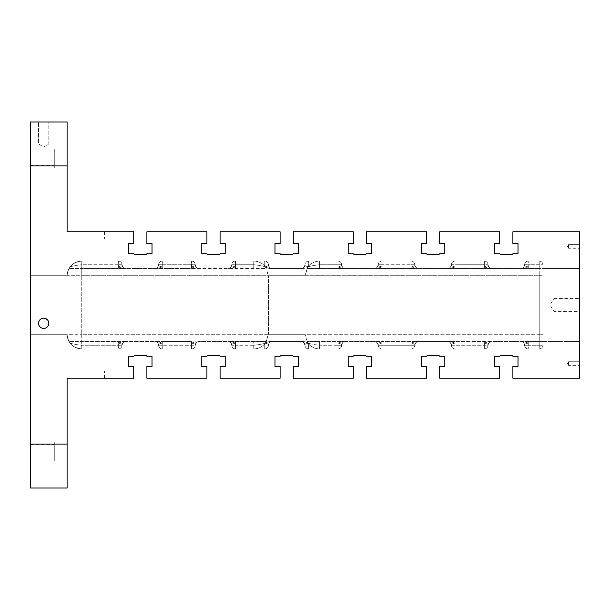 <?xml version="1.0" encoding="UTF-8"?>
<svg xmlns="http://www.w3.org/2000/svg" width="610" height="610" viewBox="0 0 610 610"><rect width="100%" height="100%" fill="white"/><g stroke="black" fill="none" stroke-linecap="round" stroke-linejoin="round"><path stroke-width="0.46" stroke-dasharray="3.05 2.29" d="M67.1 165.92L67.1 231.8L133.712 231.8L133.712 239.12L111.02 239.12L133.712 239.12L133.712 231.8L104.432 231.8L133.712 231.8L133.712 243.512L128.588 243.512L128.588 253.76L133.712 253.76L134.444 254.492L146.156 254.492L146.888 253.76L152.012 253.76L152.012 243.512L146.888 243.512L146.888 231.8L146.888 239.12L206.912 239.12L146.888 239.12L146.888 231.8L206.912 231.8L146.888 231.8L206.912 231.8L206.912 243.512L201.788 243.512L201.788 253.76L206.912 253.76L207.644 254.492L219.356 254.492L220.088 253.76L225.212 253.76L225.212 243.512L220.088 243.512L220.088 231.8L280.112 231.8L220.088 231.8L220.088 239.12L220.088 231.8L280.112 231.8L280.112 243.512L274.988 243.512L274.988 253.76L280.112 253.76L280.844 254.492L292.556 254.492L293.288 253.76L298.412 253.76L298.412 243.512L293.288 243.512L293.288 231.8L353.312 231.8L293.288 231.8L293.288 239.12L293.288 231.8L353.312 231.8L353.312 243.512L348.188 243.512L348.188 253.76L353.312 253.76L354.044 254.492L365.756 254.492L366.488 253.76L371.612 253.76L371.612 243.512L366.488 243.512L366.488 231.8L426.512 231.8L366.488 231.8L366.488 239.12L366.488 231.8L426.512 231.8L426.512 243.512L421.388 243.512L421.388 253.76L426.512 253.76L427.244 254.492L438.956 254.492L439.688 253.76L444.812 253.76L444.812 243.512L439.688 243.512L439.688 231.8L499.712 231.8L439.688 231.8L439.688 239.12L439.688 231.8L499.712 231.8L499.712 243.512L494.588 243.512L494.588 253.76L499.712 253.76L500.444 254.492L512.156 254.492L512.888 253.76L518.012 253.76L518.012 243.512L512.888 243.512L512.888 231.8L579.5 231.8L512.888 231.8L579.5 231.8L579.5 239.12L512.888 239.12L512.888 231.8L512.888 239.12L579.5 239.12L579.5 231.8L579.5 378.2L512.888 378.2L579.5 378.2L579.5 370.88L512.888 370.88L579.5 370.88L579.5 378.2L512.888 378.2L512.888 366.488L518.012 366.488L518.012 356.24L512.888 356.24L512.156 355.508L500.444 355.508L499.712 356.24L494.588 356.24L494.588 366.488L499.712 366.488L499.712 378.2L499.712 370.88L499.712 378.2L439.688 378.2L499.712 378.2L439.688 378.2L439.688 366.488L444.812 366.488L444.812 356.24L439.688 356.24L438.956 355.508L427.244 355.508L426.512 356.24L421.388 356.24L421.388 366.488L426.512 366.488L426.512 378.2L426.512 370.88L426.512 378.2L366.488 378.2L366.488 370.88L366.488 378.2L426.512 378.2L366.488 378.2L366.488 366.488L371.612 366.488L371.612 356.24L366.488 356.24L365.756 355.508L354.044 355.508L353.312 356.24L348.188 356.24L348.188 366.488L353.312 366.488L353.312 378.2L353.312 370.88L353.312 378.2L293.288 378.2L293.288 370.88L293.288 378.2L353.312 378.2L293.288 378.2L293.288 366.488L298.412 366.488L298.412 356.24L293.288 356.24L292.556 355.508L280.844 355.508L280.112 356.24L274.988 356.24L274.988 366.488L280.112 366.488L280.112 378.2L280.112 370.88L280.112 378.2L220.088 378.2L220.088 370.88L220.088 378.2L280.112 378.2L220.088 378.2L220.088 366.488L225.212 366.488L225.212 356.24L220.088 356.24L219.356 355.508L207.644 355.508L206.912 356.24L201.788 356.24L201.788 366.488L206.912 366.488L206.912 378.2L206.912 370.88L206.912 378.2L146.888 378.2L206.912 378.2L146.888 378.2L146.888 370.88L206.912 370.88L146.888 370.88L146.888 378.2L146.888 366.488L152.012 366.488L152.012 356.24L146.888 356.24L146.156 355.508L134.444 355.508L133.712 356.24L128.588 356.24L128.588 366.488L133.712 366.488L133.712 378.2L67.1 378.2L67.1 488L30.5 488L30.5 165.92L67.1 165.92L67.1 122L30.5 122L30.5 165.92M579.5 298.595L579.5 311.405L579.5 298.595L553.88 298.595L553.88 311.405L553.88 298.595L550.029 305L553.88 311.405L579.5 311.405M579.5 244.61L579.5 248.27L579.5 244.61L579.5 248.27L579.5 244.61L579.5 248.27L579.5 244.61L568.52 244.61L568.52 248.27L568.52 244.61L568.52 248.27L568.52 244.61L579.5 244.61L568.52 244.61L568.52 248.27L568.52 244.61L567.422 246.44L568.52 248.27L579.5 248.27M579.5 361.73L579.5 365.39L579.5 361.73L579.5 365.39L579.5 361.73L579.5 365.39L579.5 361.73L568.52 361.73L568.52 365.39L568.52 361.73L568.52 365.39L568.52 361.73L579.5 361.73L568.52 361.73L568.52 365.39L568.52 361.73L567.422 363.56L568.52 365.39L579.5 365.39M307.928 266.936L306.96 268.4L539.24 268.4L539.24 264.74L539.24 268.4L542.9 268.4L542.9 283.04L579.5 283.04L579.5 326.96L579.5 268.4L579.5 341.6L579.5 326.96L579.5 341.6L579.5 326.96L542.9 326.96L542.9 341.6L306.96 341.6L319.64 341.6L319.64 345.26C314.47 344.734 310.566 344.002 307.928 343.064L307.928 343.064C310.574 344.002 314.478 344.734 319.64 345.26L319.64 341.6L345.26 341.6L342.416 341.6L337.94 343.064C341.44 344.002 342.66 344.734 341.6 345.26L341.6 345.26C342.652 344.734 341.432 344.002 337.94 343.064L337.94 348.92A3.66 3.66 0 0 0 341.6 345.26A3.66 3.66 0 0 1 345.26 341.6A3.66 3.66 0 0 0 341.6 345.26L341.6 345.26A3.66 3.66 0 0 1 337.94 348.92L319.64 348.92A14.64 14.64 0 0 1 307.928 343.064A14.64 14.64 0 0 0 319.64 348.92L308.66 348.92L319.64 348.92A14.64 14.64 0 0 1 307.928 343.064A14.64 14.64 0 0 0 319.64 348.92L319.64 345.26L319.64 348.92C315.271 348.836 311.611 347.181 308.66 343.964C311.611 347.181 315.271 348.836 319.64 348.92L337.94 348.92A3.66 3.66 0 0 0 341.6 345.26A3.66 3.66 0 0 1 345.26 341.6L345.26 341.6A3.66 3.66 0 0 0 341.6 345.26A3.66 3.66 0 0 1 345.26 341.6A3.66 3.66 0 0 0 341.6 345.26L337.94 345.26L337.94 341.6L337.94 345.26L319.64 345.26L341.6 345.26C342.301 342.744 343.521 341.524 345.26 341.6L345.26 341.6C343.521 341.524 342.301 342.744 341.6 345.26A3.66 3.66 0 0 1 337.94 348.92L337.94 343.064L342.416 341.6L381.86 341.6L381.86 345.26L378.2 345.26C377.148 344.734 378.368 344.002 381.86 343.064C378.36 344.002 377.14 344.734 378.2 345.26A3.66 3.66 0 0 0 374.54 341.6L374.54 341.6A3.66 3.66 0 0 1 378.2 345.26L378.2 345.26A3.66 3.66 0 0 0 374.54 341.6A3.66 3.66 0 0 1 378.2 345.26A3.66 3.66 0 0 0 381.86 348.92A3.66 3.66 0 0 1 378.2 345.26A3.66 3.66 0 0 0 381.86 348.92A3.66 3.66 0 0 1 378.2 345.26A3.66 3.66 0 0 0 374.54 341.6A3.66 3.66 0 0 1 378.2 345.26L381.86 345.26L381.86 341.6L418.46 341.6L415.616 341.6L411.14 343.064C414.64 344.002 415.86 344.734 414.8 345.26A3.66 3.66 0 0 1 411.14 348.92L381.86 348.92L411.14 348.92A3.66 3.66 0 0 0 414.8 345.26L414.8 345.26A3.66 3.66 0 0 1 418.46 341.6A3.66 3.66 0 0 0 414.8 345.26L414.8 345.26C415.852 344.734 414.632 344.002 411.14 343.064L411.14 348.92L381.86 348.92L411.14 348.92A3.66 3.66 0 0 0 414.8 345.26A3.66 3.66 0 0 1 411.14 348.92L411.14 343.064L415.616 341.6L455.06 341.6L455.06 345.26L455.06 341.6L491.66 341.6L488.816 341.6L484.34 343.064C487.84 344.002 489.06 344.734 488 345.26L488 345.26C489.052 344.734 487.832 344.002 484.34 343.064L484.34 348.92L455.06 348.92A3.66 3.66 0 0 1 451.4 345.26L451.4 345.26C450.348 344.734 451.568 344.002 455.06 343.064C451.56 344.002 450.34 344.734 451.4 345.26A3.66 3.66 0 0 0 447.74 341.6L447.74 341.6A3.66 3.66 0 0 1 451.4 345.26A3.66 3.66 0 0 0 447.74 341.6L447.74 341.6A3.66 3.66 0 0 1 451.4 345.26A3.66 3.66 0 0 0 455.06 348.92A3.66 3.66 0 0 1 451.4 345.26A3.66 3.66 0 0 0 455.06 348.92L484.34 348.92A3.66 3.66 0 0 0 488 345.26A3.66 3.66 0 0 1 484.34 348.92L455.06 348.92L484.34 348.92A3.66 3.66 0 0 0 488 345.26A3.66 3.66 0 0 1 491.66 341.6L491.66 341.6A3.66 3.66 0 0 0 488 345.26L488 345.26A3.66 3.66 0 0 1 484.34 348.92L484.34 343.064L488.816 341.6L528.26 341.6L528.26 345.26L524.6 345.26C523.548 344.734 524.768 344.002 528.26 343.064C524.76 344.002 523.54 344.734 524.6 345.26L524.6 345.26A3.66 3.66 0 0 0 528.26 348.92A3.66 3.66 0 0 1 524.6 345.26A3.66 3.66 0 0 0 528.26 348.92A3.66 3.66 0 0 1 524.6 345.26L528.26 345.26L528.26 348.92L539.24 348.92A3.66 3.66 0 0 0 542.9 345.26L542.9 334.28L542.9 345.26L528.26 345.26L528.26 341.6L542.9 341.6L542.9 345.26L542.9 341.6L579.5 341.6L542.9 341.6L579.5 341.6L542.9 341.6L542.9 283.04L542.9 326.96L579.5 326.96L579.5 283.04L542.9 283.04L542.9 268.4L306.96 268.4L307.928 266.936C310.574 265.998 314.478 265.266 319.64 264.74C314.47 265.266 310.566 265.998 307.928 266.936A14.64 14.64 0 0 1 319.64 261.08A14.64 14.64 0 0 0 307.928 266.936A14.64 14.64 0 0 1 319.64 261.08L308.66 261.08A3.66 3.66 0 0 0 305 264.74L305 264.74C304.131 265.152 305.114 265.876 307.951 266.913L307.417 267.668L304.184 268.4L269.216 268.4L265.983 267.668L264.74 266.036C261.789 262.818 258.129 261.164 253.76 261.08A14.64 14.64 0 0 1 265.472 266.936L265.472 266.936C262.826 265.998 258.922 265.266 253.76 264.74C258.93 265.266 262.834 265.998 265.472 266.936A14.64 14.64 0 0 0 253.76 261.08L235.46 261.08A3.66 3.66 0 0 0 231.8 264.74L231.8 264.74C230.748 265.266 231.968 265.998 235.46 266.936C231.96 265.998 230.74 265.266 231.8 264.74L231.8 264.74A3.66 3.66 0 0 1 235.46 261.08A3.66 3.66 0 0 0 231.8 264.74A3.66 3.66 0 0 1 235.46 261.08L264.74 261.08A3.66 3.66 0 0 1 268.4 264.74L268.4 264.74A3.66 3.66 0 0 0 272.06 268.4A3.66 3.66 0 0 1 268.4 264.74L268.4 264.74C269.452 265.266 268.232 265.998 264.74 266.936C268.24 265.998 269.46 265.266 268.4 264.74A3.66 3.66 0 0 0 264.74 261.08A3.66 3.66 0 0 1 268.4 264.74L268.4 264.74C269.269 265.152 268.286 265.876 265.449 266.913L264.74 266.036C261.789 262.818 258.129 261.164 253.76 261.08L264.74 261.08A3.66 3.66 0 0 1 268.4 264.74A3.66 3.66 0 0 0 272.06 268.4L269.216 268.4L264.74 266.936L264.74 261.08L264.74 266.936L269.216 268.4L304.184 268.4L308.66 266.936C305.16 265.998 303.94 265.266 305 264.74A3.66 3.66 0 0 1 301.34 268.4A3.66 3.66 0 0 0 305 264.74L305 264.74C303.948 265.266 305.168 265.998 308.66 266.936L308.66 261.08L319.64 261.08L319.64 264.74L319.64 261.08C315.271 261.164 311.611 262.818 308.66 266.036C311.611 262.818 315.271 261.164 319.64 261.08L337.94 261.08A3.66 3.66 0 0 1 341.6 264.74L341.6 264.74C342.652 265.266 341.432 265.998 337.94 266.936C341.44 265.998 342.66 265.266 341.6 264.74L341.6 264.74A3.66 3.66 0 0 0 337.94 261.08L319.64 261.08M81.74 261.08L81.74 264.74L118.34 264.74L118.34 261.08L118.34 264.74L122 264.74A3.66 3.66 0 0 0 118.34 261.08A3.66 3.66 0 0 1 122 264.74A3.66 3.66 0 0 0 125.66 268.4A3.66 3.66 0 0 1 122 264.74L118.34 264.74L118.34 268.4L118.34 264.74L81.74 264.74L81.74 268.4L69.06 268.4L118.34 268.4L81.74 268.4L81.74 261.08L30.5 261.08L81.74 261.08L81.74 275.72L539.24 275.72L539.24 334.28L539.24 261.08A3.66 3.66 0 0 1 542.9 264.74L542.9 268.4L579.5 268.4L542.9 268.4L542.9 283.04L542.9 264.74L539.24 264.74L539.24 261.08L528.26 261.08A3.66 3.66 0 0 0 524.6 264.74A3.66 3.66 0 0 1 528.26 261.08A3.66 3.66 0 0 0 524.6 264.74A3.66 3.66 0 0 1 520.94 268.4L520.94 268.4A3.66 3.66 0 0 0 524.6 264.74A3.66 3.66 0 0 1 520.94 268.4A3.66 3.66 0 0 0 524.6 264.74L524.6 264.74C523.548 265.266 524.768 265.998 528.26 266.936L523.784 268.4L528.26 266.936C524.76 265.998 523.54 265.266 524.6 264.74A3.66 3.66 0 0 1 528.26 261.08L539.24 261.08L539.24 275.72L30.5 275.72L30.5 261.08L30.5 275.72L30.5 261.08L81.74 261.08L81.74 334.28L81.74 275.72L67.1 275.72C67.984 266.844 72.864 261.964 81.74 261.08A14.64 14.64 0 0 0 67.1 275.72C67.984 266.844 72.864 261.964 81.74 261.08A14.64 14.64 0 0 0 67.1 275.72L67.1 334.28L67.1 275.72C67.984 266.844 72.864 261.964 81.74 261.08L118.34 261.08L81.74 261.08A14.64 14.64 0 0 0 67.1 275.72C67.984 266.844 72.864 261.964 81.74 261.08L118.34 261.08A3.66 3.66 0 0 1 122 264.74A3.66 3.66 0 0 0 125.66 268.4L125.66 268.4A3.66 3.66 0 0 1 122 264.74C122.694 267.279 123.914 268.499 125.66 268.4L125.66 268.4A3.66 3.66 0 0 1 122 264.74C122.701 267.256 123.921 268.476 125.66 268.4L118.34 268.4L125.66 268.4A3.66 3.66 0 0 1 122 264.74A3.66 3.66 0 0 0 118.34 261.08L118.34 266.936L122.816 268.4L191.54 268.4L191.54 264.74L195.2 264.74A3.66 3.66 0 0 0 198.86 268.4A3.66 3.66 0 0 1 195.2 264.74A3.66 3.66 0 0 0 198.86 268.4L198.86 268.4A3.66 3.66 0 0 1 195.2 264.74L191.54 264.74L191.54 261.08L191.54 266.936L191.54 261.08L162.26 261.08L191.54 261.08A3.66 3.66 0 0 1 195.2 264.74A3.66 3.66 0 0 0 198.86 268.4A3.66 3.66 0 0 1 195.2 264.74L195.2 264.74A3.66 3.66 0 0 0 191.54 261.08A3.66 3.66 0 0 1 195.2 264.74L195.2 264.74C196.252 265.266 195.032 265.998 191.54 266.936L196.016 268.4L191.54 266.936C195.04 265.998 196.26 265.266 195.2 264.74A3.66 3.66 0 0 0 191.54 261.08L191.54 268.4L266.44 268.4L265.472 266.936A14.64 14.64 0 0 0 253.76 261.08A14.64 14.64 0 0 1 265.472 266.936L266.44 268.4L122.816 268.4L118.34 266.936C121.84 265.998 123.06 265.266 122 264.74L122 264.74C123.052 265.266 121.832 265.998 118.34 266.936L118.34 261.08A3.66 3.66 0 0 1 122 264.74L122 264.74A3.66 3.66 0 0 0 118.34 261.08L81.74 261.08A14.64 14.64 0 0 0 70.028 266.936L70.028 266.936C72.674 265.998 76.578 265.266 81.74 264.74C76.57 265.266 72.666 265.998 70.028 266.936A14.64 14.64 0 0 1 81.74 261.08L30.5 261.08L30.5 348.92L30.5 334.28L30.5 348.92L30.5 334.28L67.1 334.28C67.984 343.156 72.864 348.035 81.74 348.92A14.64 14.64 0 0 1 70.028 343.064L70.028 343.064C72.674 344.002 76.578 344.734 81.74 345.26C76.57 344.734 72.666 344.002 70.028 343.064A14.64 14.64 0 0 0 81.74 348.92A14.64 14.64 0 0 1 67.1 334.28C67.984 343.156 72.864 348.035 81.74 348.92A14.64 14.64 0 0 1 67.1 334.28C67.984 343.156 72.864 348.035 81.74 348.92L118.34 348.92A3.66 3.66 0 0 0 122 345.26L122 345.26C123.052 344.734 121.832 344.002 118.34 343.064C121.84 344.002 123.06 344.734 122 345.26A3.66 3.66 0 0 1 125.66 341.6L69.06 341.6L81.74 341.6L81.74 345.26L81.74 341.6L125.66 341.6A3.66 3.66 0 0 0 122 345.26A3.66 3.66 0 0 1 125.66 341.6A3.66 3.66 0 0 0 122 345.26L122 345.26A3.66 3.66 0 0 1 118.34 348.92L81.74 348.92A14.64 14.64 0 0 1 70.028 343.064A14.64 14.64 0 0 0 81.74 348.92L81.74 334.28L539.24 334.28L539.24 348.92L528.26 348.92L528.26 343.064L528.26 348.92L528.26 345.26L542.9 345.26A3.66 3.66 0 0 1 539.24 348.92A3.66 3.66 0 0 0 542.9 345.26A3.66 3.66 0 0 1 539.24 348.92L539.24 345.26L539.24 348.92A3.66 3.66 0 0 0 542.9 345.26M268.4 264.74C268.613 266.966 269.833 268.179 272.06 268.4L272.06 268.4C270.321 268.476 269.101 267.256 268.4 264.74C269.094 267.279 270.314 268.499 272.06 268.4C269.833 268.179 268.613 266.966 268.4 264.74A3.66 3.66 0 0 0 272.06 268.4L272.06 268.4A3.66 3.66 0 0 1 268.4 264.74C269.269 265.152 268.286 265.876 265.449 266.913L268.4 275.72L305 275.72L268.4 275.72L265.983 267.668L272.06 268.4A3.66 3.66 0 0 1 268.4 264.74A3.66 3.66 0 0 0 264.74 261.08L264.74 266.036L264.74 261.08M195.2 345.26A3.66 3.66 0 0 1 198.86 341.6A3.66 3.66 0 0 0 195.2 345.26A3.66 3.66 0 0 1 198.86 341.6L198.86 341.6A3.66 3.66 0 0 0 195.2 345.26C195.901 342.744 197.121 341.524 198.86 341.6L198.86 341.6A3.66 3.66 0 0 0 195.2 345.26C195.901 342.744 197.121 341.524 198.86 341.6L230.984 341.6L235.46 343.064C231.96 344.002 230.74 344.734 231.8 345.26A3.66 3.66 0 0 0 235.46 348.92L264.74 348.92L264.74 343.964C261.789 347.181 258.129 348.836 253.76 348.92L264.74 348.92A3.66 3.66 0 0 0 268.4 345.26A3.66 3.66 0 0 1 264.74 348.92A3.66 3.66 0 0 0 268.4 345.26A3.66 3.66 0 0 1 272.06 341.6A3.66 3.66 0 0 0 268.4 345.26L268.4 345.26A3.66 3.66 0 0 1 264.74 348.92L264.74 343.964L265.449 343.087C268.286 344.124 269.269 344.848 268.4 345.26A3.66 3.66 0 0 1 272.06 341.6A3.66 3.66 0 0 0 268.4 345.26L268.4 345.26C269.452 344.734 268.232 344.002 264.74 343.064L269.216 341.6L304.184 341.6L307.417 342.332L305 334.28L307.417 342.332L304.184 341.6L269.216 341.6L304.184 341.6L269.216 341.6L265.983 342.332L265.449 343.087L268.4 334.28L305 334.28L305 275.72L307.951 266.913C305.114 265.876 304.131 265.152 305 264.74A3.66 3.66 0 0 1 301.34 268.4A3.66 3.66 0 0 0 305 264.74L305 264.74A3.66 3.66 0 0 1 308.66 261.08L308.66 266.936L304.184 268.4L301.34 268.4L307.417 267.668L305 275.72L305 334.28L268.4 334.28L268.4 275.72L268.4 334.28L265.983 342.332L269.216 341.6L264.74 343.064C268.24 344.002 269.46 344.734 268.4 345.26L268.4 345.26C269.269 344.848 268.286 344.124 265.449 343.087L264.74 343.964C261.789 347.181 258.129 348.836 253.76 348.92L253.76 345.26C258.93 344.734 262.834 344.002 265.472 343.064L266.44 341.6L265.472 343.064C262.826 344.002 258.922 344.734 253.76 345.26L253.76 341.6L266.44 341.6L198.86 341.6A3.66 3.66 0 0 0 195.2 345.26A3.66 3.66 0 0 1 191.54 348.92L162.26 348.92A3.66 3.66 0 0 1 158.6 345.26L158.6 345.26C157.548 344.734 158.768 344.002 162.26 343.064C158.76 344.002 157.54 344.734 158.6 345.26L158.6 345.26A3.66 3.66 0 0 0 162.26 348.92A3.66 3.66 0 0 1 158.6 345.26A3.66 3.66 0 0 0 162.26 348.92L191.54 348.92A3.66 3.66 0 0 0 195.2 345.26L195.2 345.26C196.252 344.734 195.032 344.002 191.54 343.064C195.04 344.002 196.26 344.734 195.2 345.26A3.66 3.66 0 0 1 191.54 348.92L162.26 348.92L191.54 348.92A3.66 3.66 0 0 0 195.2 345.26L158.6 345.26L162.26 345.26L162.26 348.92L162.26 341.6L122.816 341.6L118.34 343.064L118.34 348.92A3.66 3.66 0 0 0 122 345.26A3.66 3.66 0 0 1 118.34 348.92L118.34 345.26L81.74 345.26L122 345.26L118.34 345.26L118.34 341.6L118.34 348.92L118.34 343.064L122.816 341.6L162.26 341.6L162.26 345.26L195.2 345.26A3.66 3.66 0 0 1 191.54 348.92L191.54 343.064L191.54 348.92M69.06 268.4L70.028 266.936L69.06 268.4M162.26 261.08L162.26 266.936L157.784 268.4L162.26 266.936C158.76 265.998 157.54 265.266 158.6 264.74L158.6 264.74C157.548 265.266 158.768 265.998 162.26 266.936L162.26 261.08A3.66 3.66 0 0 0 158.6 264.74A3.66 3.66 0 0 1 154.94 268.4L154.94 268.4A3.66 3.66 0 0 0 158.6 264.74L158.6 264.74A3.66 3.66 0 0 1 162.26 261.08A3.66 3.66 0 0 0 158.6 264.74A3.66 3.66 0 0 1 154.94 268.4A3.66 3.66 0 0 0 158.6 264.74L162.26 264.74L158.6 264.74A3.66 3.66 0 0 1 162.26 261.08A3.66 3.66 0 0 0 158.6 264.74A3.66 3.66 0 0 1 154.94 268.4A3.66 3.66 0 0 0 158.6 264.74C157.899 267.256 156.678 268.476 154.94 268.4L154.94 268.4C156.678 268.476 157.899 267.256 158.6 264.74M230.984 268.4L235.46 266.936L235.46 261.08L235.46 266.936L230.984 268.4M228.14 268.4L228.14 268.4A3.66 3.66 0 0 0 231.8 264.74L235.46 264.74L231.8 264.74C231.098 267.256 229.879 268.476 228.14 268.4A3.66 3.66 0 0 0 231.8 264.74C231.098 267.256 229.879 268.476 228.14 268.4A3.66 3.66 0 0 0 231.8 264.74A3.66 3.66 0 0 1 228.14 268.4A3.66 3.66 0 0 0 231.8 264.74A3.66 3.66 0 0 1 228.14 268.4L228.14 268.4M342.416 268.4L337.94 266.936L337.94 261.08A3.66 3.66 0 0 1 341.6 264.74A3.66 3.66 0 0 0 337.94 261.08L337.94 266.936L342.416 268.4M341.6 264.74A3.66 3.66 0 0 0 345.26 268.4L345.26 268.4A3.66 3.66 0 0 1 341.6 264.74L319.64 264.74L319.64 268.4L319.64 264.74L337.94 264.74L337.94 261.08L337.94 264.74L341.6 264.74C342.294 267.279 343.514 268.499 345.26 268.4A3.66 3.66 0 0 1 341.6 264.74C342.294 267.279 343.514 268.499 345.26 268.4A3.66 3.66 0 0 1 341.6 264.74A3.66 3.66 0 0 0 345.26 268.4A3.66 3.66 0 0 1 341.6 264.74A3.66 3.66 0 0 0 337.94 261.08L308.66 261.08A3.66 3.66 0 0 0 305 264.74L305 264.74A3.66 3.66 0 0 1 308.66 261.08L337.94 261.08M415.616 268.4L411.14 266.936C414.64 265.998 415.86 265.266 414.8 264.74L414.8 264.74C415.852 265.266 414.632 265.998 411.14 266.936L411.14 261.08A3.66 3.66 0 0 1 414.8 264.74L414.8 264.74A3.66 3.66 0 0 0 411.14 261.08L381.86 261.08A3.66 3.66 0 0 0 378.2 264.74L378.2 264.74C377.148 265.266 378.368 265.998 381.86 266.936C378.36 265.998 377.14 265.266 378.2 264.74L378.2 264.74A3.66 3.66 0 0 1 381.86 261.08A3.66 3.66 0 0 0 378.2 264.74A3.66 3.66 0 0 1 381.86 261.08L411.14 261.08A3.66 3.66 0 0 1 414.8 264.74A3.66 3.66 0 0 0 411.14 261.08L411.14 266.936L415.616 268.4M414.8 264.74A3.66 3.66 0 0 0 418.46 268.4L418.46 268.4A3.66 3.66 0 0 1 414.8 264.74L378.2 264.74L381.86 264.74L381.86 261.08L381.86 266.936L381.86 261.08L381.86 264.74L411.14 264.74L411.14 261.08L411.14 264.74L414.8 264.74C415.501 267.256 416.721 268.476 418.46 268.4L418.46 268.4A3.66 3.66 0 0 1 414.8 264.74C415.501 267.256 416.721 268.476 418.46 268.4A3.66 3.66 0 0 1 414.8 264.74A3.66 3.66 0 0 0 418.46 268.4A3.66 3.66 0 0 1 414.8 264.74A3.66 3.66 0 0 0 411.14 261.08M377.384 268.4L381.86 266.936L377.384 268.4M374.54 268.4A3.66 3.66 0 0 0 378.2 264.74C377.498 267.256 376.279 268.476 374.54 268.4A3.66 3.66 0 0 0 378.2 264.74C377.498 267.256 376.279 268.476 374.54 268.4A3.66 3.66 0 0 0 378.2 264.74A3.66 3.66 0 0 1 374.54 268.4A3.66 3.66 0 0 0 378.2 264.74A3.66 3.66 0 0 1 374.54 268.4L374.54 268.4M450.584 268.4L455.06 266.936C451.56 265.998 450.34 265.266 451.4 264.74L451.4 264.74C450.348 265.266 451.568 265.998 455.06 266.936L455.06 261.08A3.66 3.66 0 0 0 451.4 264.74A3.66 3.66 0 0 1 455.06 261.08A3.66 3.66 0 0 0 451.4 264.74L455.06 264.74L451.4 264.74C450.699 267.256 449.478 268.476 447.74 268.4L447.74 268.4A3.66 3.66 0 0 0 451.4 264.74C450.699 267.256 449.478 268.476 447.74 268.4A3.66 3.66 0 0 0 451.4 264.74A3.66 3.66 0 0 1 455.06 261.08L484.34 261.08A3.66 3.66 0 0 1 488 264.74L488 264.74C489.052 265.266 487.832 265.998 484.34 266.936C487.84 265.998 489.06 265.266 488 264.74L488 264.74A3.66 3.66 0 0 0 484.34 261.08L455.06 261.08L484.34 261.08L455.06 261.08L455.06 266.936L450.584 268.4M488.816 268.4L484.34 266.936L484.34 261.08A3.66 3.66 0 0 1 488 264.74A3.66 3.66 0 0 0 484.34 261.08L484.34 266.936L488.816 268.4M488 264.74A3.66 3.66 0 0 0 491.66 268.4L491.66 268.4A3.66 3.66 0 0 1 488 264.74L455.06 264.74L455.06 261.08L455.06 264.74L484.34 264.74L484.34 261.08L484.34 264.74L488 264.74C488.701 267.256 489.921 268.476 491.66 268.4L491.66 268.4A3.66 3.66 0 0 1 488 264.74C488.701 267.256 489.921 268.476 491.66 268.4A3.66 3.66 0 0 1 488 264.74A3.66 3.66 0 0 0 491.66 268.4A3.66 3.66 0 0 1 488 264.74A3.66 3.66 0 0 0 484.34 261.08M67.1 444.08L30.5 444.08M54.29 451.4L54.29 457.988L54.29 451.4M30.5 451.4L30.5 444.812L30.5 451.4M111.02 378.2L104.432 378.2L111.02 378.2L111.02 370.88L133.712 370.88L133.712 378.2L133.712 370.88L104.432 370.88L111.02 370.88L111.02 378.2M30.5 158.6L30.5 165.188L30.5 158.6M67.1 275.72L30.5 275.72L67.1 275.72L30.5 275.72L30.5 334.28L67.1 334.28C67.984 343.156 72.864 348.035 81.74 348.92A14.64 14.64 0 0 1 67.1 334.28L30.5 334.28L30.5 275.72L30.5 334.28L67.1 334.28L67.1 275.72L67.1 334.28L67.1 275.72L67.1 334.28L81.74 334.28L67.1 334.28M366.488 370.88L426.512 370.88L366.488 370.88M280.112 370.88L220.088 370.88L280.112 370.88M499.712 370.88L439.688 370.88L499.712 370.88M499.712 239.12L439.688 239.12L499.712 239.12M111.02 239.12L104.432 239.12L111.02 239.12L111.02 231.8L111.02 239.12M280.112 239.12L220.088 239.12L280.112 239.12M567.422 246.44L568.52 248.27L567.422 246.44L568.52 244.61L567.422 246.44M567.422 363.56L568.52 365.39L567.422 363.56L568.52 361.73L567.422 363.56M48.8 323.3A5.124 5.124 0 0 1 43.676 328.424A5.124 5.124 0 0 1 38.552 323.3A5.124 5.124 0 0 1 43.676 318.176A5.124 5.124 0 0 1 48.8 323.3M43.676 143.96L48.8 143.96L43.676 143.96M43.676 122L38.552 122L43.676 122M54.29 149.084L54.29 168.116L54.29 149.084L67.1 149.084L67.1 168.116L67.1 149.084L67.1 168.116L67.1 149.084L67.1 168.116L67.1 149.084L54.29 149.084L54.29 168.116L54.29 149.084L54.29 168.116L54.29 149.084L67.1 149.084M54.29 158.6L54.29 165.188L54.29 158.6M54.29 441.884L54.29 460.916L54.29 441.884L67.1 441.884L67.1 460.916L67.1 441.884L67.1 460.916L67.1 441.884L67.1 460.916L67.1 441.884L54.29 441.884L54.29 460.916L54.29 441.884L54.29 460.916L54.29 441.884L67.1 441.884M191.54 341.6L162.26 341.6L191.54 341.6L191.54 345.26L191.54 341.6M230.984 341.6L253.76 341.6L253.76 345.26L235.46 345.26L235.46 341.6L235.46 345.26L231.8 345.26A3.66 3.66 0 0 0 228.14 341.6L228.14 341.6A3.66 3.66 0 0 1 231.8 345.26L231.8 345.26C230.748 344.734 231.968 344.002 235.46 343.064L235.46 348.92A3.66 3.66 0 0 1 231.8 345.26A3.66 3.66 0 0 0 228.14 341.6A3.66 3.66 0 0 1 231.8 345.26A3.66 3.66 0 0 0 235.46 348.92A3.66 3.66 0 0 1 231.8 345.26A3.66 3.66 0 0 0 228.14 341.6A3.66 3.66 0 0 1 231.8 345.26L235.46 345.26L235.46 348.92L264.74 348.92L235.46 348.92L235.46 345.26L253.76 345.26L253.76 348.92A14.64 14.64 0 0 0 265.472 343.064A14.64 14.64 0 0 1 253.76 348.92L235.46 348.92L235.46 343.064L230.984 341.6M307.951 343.087L307.417 342.332L307.951 343.087C305.114 344.124 304.131 344.848 305 345.26L305 345.26C304.131 344.848 305.114 344.124 307.951 343.087L308.66 343.964L308.66 348.92A3.66 3.66 0 0 1 305 345.26A3.66 3.66 0 0 0 301.34 341.6A3.66 3.66 0 0 1 305 345.26A3.66 3.66 0 0 0 301.34 341.6A3.66 3.66 0 0 1 305 345.26L305 345.26C303.948 344.734 305.168 344.002 308.66 343.064C305.16 344.002 303.94 344.734 305 345.26A3.66 3.66 0 0 0 308.66 348.92A3.66 3.66 0 0 1 305 345.26A3.66 3.66 0 0 0 308.66 348.92L337.94 348.92L337.94 345.26L337.94 348.92L308.66 348.92L308.66 343.064L308.66 348.92A3.66 3.66 0 0 1 305 345.26A3.66 3.66 0 0 0 308.66 348.92L308.66 343.964L307.951 343.087M304.184 341.6L308.66 343.064L304.184 341.6M272.06 341.6L272.06 341.6C269.833 341.821 268.613 343.034 268.4 345.26A3.66 3.66 0 0 1 264.74 348.92L264.74 343.064L264.74 348.92A3.66 3.66 0 0 0 268.4 345.26C269.101 342.744 270.321 341.524 272.06 341.6C269.833 341.821 268.613 343.034 268.4 345.26C269.101 342.744 270.321 341.524 272.06 341.6M69.06 341.6L70.028 343.064L69.06 341.6M306.96 341.6L307.928 343.064L306.96 341.6M196.016 341.6L191.54 343.064L196.016 341.6M381.86 348.92L381.86 343.064L377.384 341.6L381.86 343.064L381.86 348.92A3.66 3.66 0 0 1 378.2 345.26C377.498 342.744 376.279 341.524 374.54 341.6L374.54 341.6C376.279 341.524 377.498 342.744 378.2 345.26M491.66 341.6L491.66 341.6A3.66 3.66 0 0 0 488 345.26A3.66 3.66 0 0 1 491.66 341.6A3.66 3.66 0 0 0 488 345.26A3.66 3.66 0 0 1 491.66 341.6L491.66 341.6C489.921 341.524 488.701 342.744 488 345.26L484.34 345.26L484.34 341.6L484.34 345.26L451.4 345.26A3.66 3.66 0 0 0 447.74 341.6A3.66 3.66 0 0 1 451.4 345.26L455.06 345.26L455.06 348.92L455.06 345.26L488 345.26C488.701 342.744 489.921 341.524 491.66 341.6M450.584 341.6L455.06 343.064L455.06 348.92L455.06 343.064L450.584 341.6M523.784 341.6L528.26 343.064L523.784 341.6M520.94 341.6A3.66 3.66 0 0 1 524.6 345.26C523.899 342.744 522.678 341.524 520.94 341.6A3.66 3.66 0 0 1 524.6 345.26C523.899 342.744 522.678 341.524 520.94 341.6A3.66 3.66 0 0 1 524.6 345.26A3.66 3.66 0 0 0 520.94 341.6A3.66 3.66 0 0 1 524.6 345.26A3.66 3.66 0 0 0 520.94 341.6L520.94 341.6M307.951 266.913L308.66 266.036L308.66 261.08L308.66 266.036L307.951 266.913M418.46 341.6A3.66 3.66 0 0 0 414.8 345.26A3.66 3.66 0 0 1 418.46 341.6A3.66 3.66 0 0 0 414.8 345.26A3.66 3.66 0 0 1 418.46 341.6L418.46 341.6C416.737 341.508 415.517 342.728 414.8 345.26L381.86 345.26L414.8 345.26C415.501 342.744 416.721 341.524 418.46 341.6M154.94 341.6A3.66 3.66 0 0 1 158.6 345.26C158.386 343.034 157.166 341.821 154.94 341.6A3.66 3.66 0 0 1 158.6 345.26C157.906 342.721 156.686 341.501 154.94 341.6A3.66 3.66 0 0 1 158.6 345.26A3.66 3.66 0 0 0 154.94 341.6A3.66 3.66 0 0 1 158.6 345.26A3.66 3.66 0 0 0 154.94 341.6L154.94 341.6M157.784 341.6L162.26 343.064L162.26 348.92L162.26 343.064L157.784 341.6M122 345.26C122.701 342.744 123.921 341.524 125.66 341.6L125.66 341.6A3.66 3.66 0 0 0 122 345.26A3.66 3.66 0 0 1 125.66 341.6L125.66 341.6C123.921 341.524 122.701 342.744 122 345.26A3.66 3.66 0 0 1 118.34 348.92M539.24 261.08A3.66 3.66 0 0 1 542.9 264.74L542.9 334.28L542.9 264.74A3.66 3.66 0 0 0 539.24 261.08A3.66 3.66 0 0 1 542.9 264.74L524.6 264.74A3.66 3.66 0 0 1 520.94 268.4A3.66 3.66 0 0 0 524.6 264.74L528.26 264.74L528.26 261.08L528.26 268.4L528.26 264.74L539.24 264.74L539.24 261.08A3.66 3.66 0 0 1 542.9 264.74M304.184 268.4L269.216 268.4L304.184 268.4M542.9 268.4L579.5 268.4L542.9 268.4M542.9 283.04L542.9 326.96L579.5 326.96L542.9 326.96L542.9 283.04L579.5 283.04L542.9 283.04M353.312 239.12L293.288 239.12L353.312 239.12M426.512 239.12L366.488 239.12L426.512 239.12M353.312 370.88L293.288 370.88L353.312 370.88M451.4 264.74A3.66 3.66 0 0 1 447.74 268.4L447.74 268.4A3.66 3.66 0 0 0 451.4 264.74A3.66 3.66 0 0 1 447.74 268.4A3.66 3.66 0 0 0 451.4 264.74A3.66 3.66 0 0 1 455.06 261.08M253.76 268.4L253.76 264.74L235.46 264.74L235.46 261.08L235.46 268.4L235.46 264.74L253.76 264.74L253.76 261.08L253.76 268.4M337.94 268.4L337.94 264.74L337.94 268.4M265.472 343.064A14.64 14.64 0 0 1 253.76 348.92A14.64 14.64 0 0 0 265.472 343.064L265.472 343.064M539.24 341.6L539.24 345.26L539.24 341.6M301.34 268.4A3.66 3.66 0 0 0 305 264.74C304.786 266.966 303.566 268.179 301.34 268.4C303.566 268.179 304.786 266.966 305 264.74C304.283 267.271 303.063 268.491 301.34 268.4C303.566 268.179 304.786 266.966 305 264.74A3.66 3.66 0 0 1 308.66 261.08M411.14 348.92L411.14 341.6L411.14 348.92A3.66 3.66 0 0 0 414.8 345.26M191.54 264.74L162.26 264.74L162.26 268.4L162.26 264.74L191.54 264.74M484.34 345.26L484.34 348.92L484.34 345.26M81.74 348.92L81.74 334.28L542.9 334.28L539.24 334.28L539.24 348.92M539.24 275.72L542.9 275.72L539.24 275.72M528.26 348.92A3.66 3.66 0 0 1 524.6 345.26M162.26 348.92A3.66 3.66 0 0 1 158.6 345.26M455.06 348.92A3.66 3.66 0 0 1 451.4 345.26C450.699 342.744 449.478 341.524 447.74 341.6L447.74 341.6C449.478 341.524 450.699 342.744 451.4 345.26M455.06 268.4L455.06 264.74L455.06 268.4M484.34 268.4L484.34 264.74L484.34 268.4M381.86 268.4L381.86 264.74L381.86 268.4M411.14 268.4L411.14 264.74L411.14 268.4M195.2 264.74C195.901 267.256 197.121 268.476 198.86 268.4L198.86 268.4C197.121 268.476 195.901 267.256 195.2 264.74M524.6 264.74C523.899 267.256 522.678 268.476 520.94 268.4L520.94 268.4C522.678 268.476 523.899 267.256 524.6 264.74M30.5 457.988L54.29 457.988M30.5 444.812L54.29 444.812M104.432 378.2L104.432 370.88M104.432 231.8L104.432 239.12M43.676 147.04L48.8 143.96L48.8 122L48.8 143.96L43.676 147.04L38.552 143.96L38.552 122L38.552 143.96L43.676 147.04M54.29 168.116L67.1 168.116M30.5 165.188L54.29 165.188M30.5 152.012L54.29 152.012M54.29 460.916L67.1 460.916M305 345.26C303.818 342.446 302.598 341.226 301.34 341.6L301.34 341.6C303.079 341.524 304.298 342.744 305 345.26C304.786 343.034 303.566 341.821 301.34 341.6C303.566 341.821 304.786 343.034 305 345.26M231.8 345.26C231.098 342.744 229.879 341.524 228.14 341.6C229.879 341.524 231.098 342.744 231.8 345.26"/><path stroke-width="0.91" d="M67.1 444.08L67.1 378.2L133.712 378.2L133.712 366.488L128.588 366.488L128.588 356.24L133.712 356.24L134.444 355.508L146.156 355.508L146.888 356.24L152.012 356.24L152.012 366.488L146.888 366.488L146.888 378.2L206.912 378.2L206.912 366.488L201.788 366.488L201.788 356.24L206.912 356.24L207.644 355.508L219.356 355.508L220.088 356.24L225.212 356.24L225.212 366.488L220.088 366.488L220.088 378.2L280.112 378.2L280.112 366.488L274.988 366.488L274.988 356.24L280.112 356.24L280.844 355.508L292.556 355.508L293.288 356.24L298.412 356.24L298.412 366.488L293.288 366.488L293.288 378.2L353.312 378.2L353.312 366.488L348.188 366.488L348.188 356.24L353.312 356.24L354.044 355.508L365.756 355.508L366.488 356.24L371.612 356.24L371.612 366.488L366.488 366.488L366.488 378.2L426.512 378.2L426.512 366.488L421.388 366.488L421.388 356.24L426.512 356.24L427.244 355.508L438.956 355.508L439.688 356.24L444.812 356.24L444.812 366.488L439.688 366.488L439.688 378.2L499.712 378.2L499.712 366.488L494.588 366.488L494.588 356.24L499.712 356.24L500.444 355.508L512.156 355.508L512.888 356.24L518.012 356.24L518.012 366.488L512.888 366.488L512.888 378.2L579.5 378.2L579.5 231.8L512.888 231.8L512.888 243.512L518.012 243.512L518.012 253.76L512.888 253.76L512.156 254.492L500.444 254.492L499.712 253.76L494.588 253.76L494.588 243.512L499.712 243.512L499.712 231.8L439.688 231.8L439.688 243.512L444.812 243.512L444.812 253.76L439.688 253.76L438.956 254.492L427.244 254.492L426.512 253.76L421.388 253.76L421.388 243.512L426.512 243.512L426.512 231.8L366.488 231.8L366.488 243.512L371.612 243.512L371.612 253.76L366.488 253.76L365.756 254.492L354.044 254.492L353.312 253.76L348.188 253.76L348.188 243.512L353.312 243.512L353.312 231.8L293.288 231.8L293.288 243.512L298.412 243.512L298.412 253.76L293.288 253.76L292.556 254.492L280.844 254.492L280.112 253.76L274.988 253.76L274.988 243.512L280.112 243.512L280.112 231.8L220.088 231.8L220.088 243.512L225.212 243.512L225.212 253.76L220.088 253.76L219.356 254.492L207.644 254.492L206.912 253.76L201.788 253.76L201.788 243.512L206.912 243.512L206.912 231.8L146.888 231.8L146.888 243.512L152.012 243.512L152.012 253.76L146.888 253.76L146.156 254.492L134.444 254.492L133.712 253.76L128.588 253.76L128.588 243.512L133.712 243.512L133.712 231.8L67.1 231.8L67.1 122L30.5 122L30.5 444.08L67.1 444.08L67.1 488L30.5 488L30.5 444.08M67.1 165.92L30.5 165.92M38.552 323.3A5.124 5.124 0 0 1 46.238 318.862A5.124 5.124 0 0 1 46.238 327.738A5.124 5.124 0 0 1 38.552 323.3"/></g></svg>
